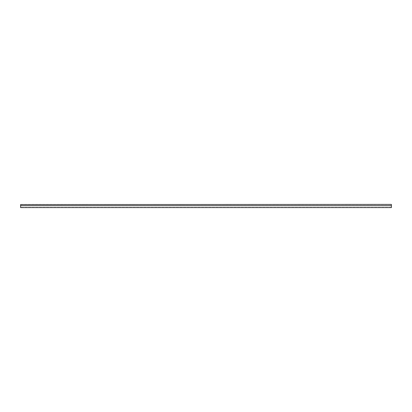 <?xml version="1.0" encoding="UTF-8"?>
<svg xmlns="http://www.w3.org/2000/svg" width="412" height="412" viewBox="0 0 412 412"><rect width="100%" height="100%" fill="white"/><g stroke="black" fill="none" stroke-linecap="round" stroke-linejoin="round"><path stroke-width="0.31" stroke-dasharray="2.06 1.54" d="M22.33 207.597L22.67 207.597L22.33 207.597M22.33 207.349L22.67 207.349L22.33 207.349M389.67 207.597L389.33 207.597L389.67 207.597M389.67 207.349L389.33 207.349L389.67 207.349M20.6 204.573L391.4 204.573L20.6 204.403L20.6 205.629L391.4 205.629L391.4 207.349L391.4 204.403L391.4 205.629L20.6 205.629L20.6 207.597L391.4 207.597L391.4 205.712L20.6 205.712M391.4 204.573L391.4 205.712M20.6 205.629L20.6 207.349L20.6 205.629M391.4 207.349L20.6 207.349L391.4 207.349"/><path stroke-width="0.62" d="M391.4 204.403L20.6 204.573L391.4 204.403M20.6 205.712L20.6 207.597L391.4 207.597L391.4 205.712L20.6 205.712L20.6 204.573M391.4 205.712L391.4 204.573"/></g></svg>

